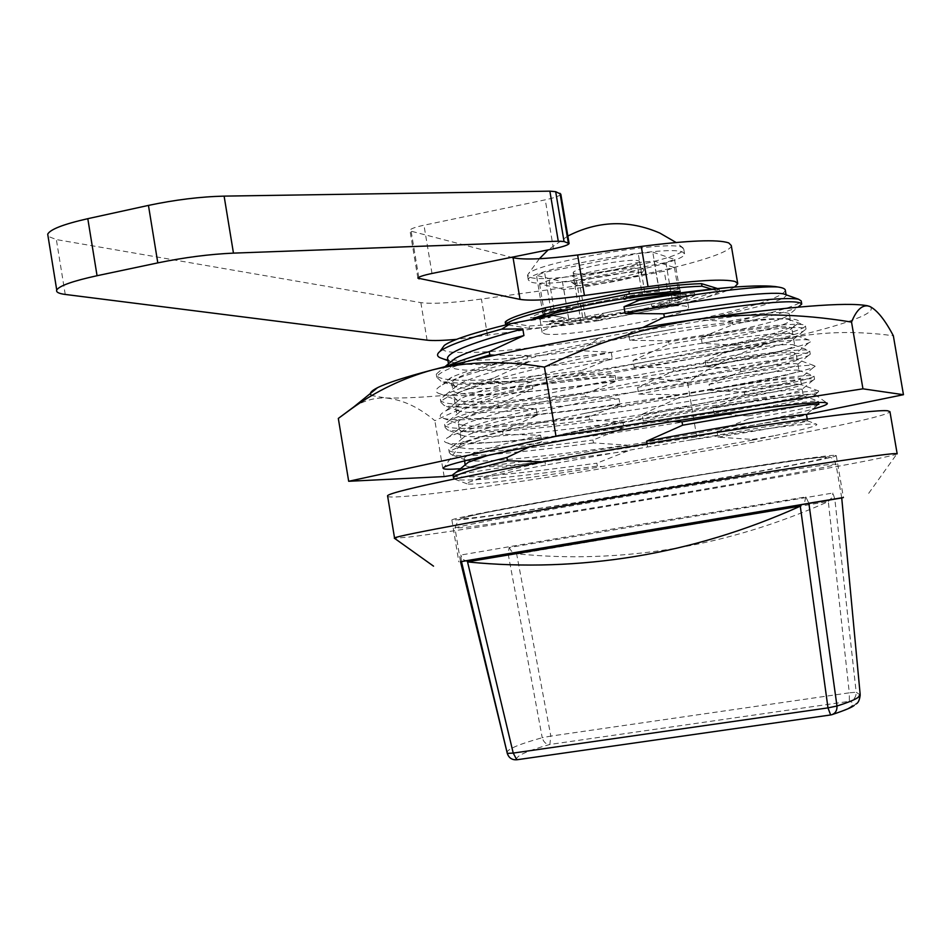 <?xml version="1.0" encoding="UTF-8"?>
<svg xmlns="http://www.w3.org/2000/svg" width="951" height="951" viewBox="0 0 951 951"><rect width="100%" height="100%" fill="white"/><g stroke="black" fill="none" stroke-linecap="round" stroke-linejoin="round"><path stroke-width="0.71" stroke-dasharray="4.75 3.57" d="M756.152 400.573C704.655 408.003 622.299 422.149 557.024 435.57L610.055 423.076C703.883 402.13 790.947 385.868 798.864 384.323C785.752 381.684 679.549 395.854 584.496 413.459C513.017 427.843 471.589 438.316 460.213 444.866L458.798 446.423L459.618 447.576L466.775 448.658C517.903 451.523 794.382 405.518 813.711 395.83L814.924 394.558L813.069 394.249C806.674 393.916 787.69 396.02 756.152 400.573M584.496 413.459C680.286 393.322 785.134 377.19 797.972 377.939L800.373 378.557L799.054 379.366C786.477 383.978 721.524 396.829 643.756 408.371C569.827 419.617 491.833 427.926 466.727 425.751L460.617 424.728L458.144 422.244C460.843 414.517 525.558 397.34 614.893 379.449C699.579 362.771 781.425 351.133 793.645 352.536L796.106 353.487L794.335 354.735C780.319 360.477 715.473 373.874 638.157 385.405C564.906 396.603 487.637 404.258 462.661 401.298L457.158 400.24L453.984 397.161C456.528 388.543 521.089 370.557 610.376 352.571C695.026 335.786 776.955 324.885 789.318 327.132L791.838 328.44L789.556 330.199C777.003 335.477 746.535 342.622 698.153 351.632C623.951 367.276 525.261 381.933 478.769 383.966C562.314 384.454 791.945 343.751 792.908 334.74L790.412 333.528C779.44 331.578 708.245 340.969 631.619 355.412C549.547 371.199 478.876 388.793 460.332 398.945L455.03 403.474C454.697 405.483 457.574 406.814 463.684 407.444C490.217 410.321 572.478 401.679 649.616 389.66C729.31 377.476 793.871 363.746 797.176 359.787L794.727 358.919C783.767 357.754 711.657 368.013 634.186 382.682C551.247 398.707 480.98 415.682 463.648 424.907L459.202 428.544C458.822 430.339 461.675 431.457 467.749 431.897C494.151 433.929 576.342 424.776 653.527 412.9C733.269 400.846 797.984 387.865 801.443 384.858L798.864 384.323M557.024 435.57C672.559 410.725 814.151 388.555 818.74 390.98L818.205 392.109C804.475 396.9 724.234 412.223 633.39 425.501C547.942 438.363 459.963 447.255 446.625 442.738C443.035 441.609 443.82 439.683 448.967 436.949C467.321 427.32 547.978 408.324 641.402 390.635C728.763 374.409 807.209 363.472 814.008 365.576L815.173 366.266L813.474 367.431C798.139 373.529 719.122 389.292 629.526 402.428C545.387 415.147 458.299 423.29 443.154 418.214C438.577 416.788 439.421 414.363 445.686 410.927C465.36 400.3 544.935 380.899 636.671 363.567C722.391 347.65 800.278 337.534 809.158 340.101C811.631 340.589 811.465 341.504 808.671 342.871C791.803 350.206 714.023 366.373 625.675 379.366C542.819 391.955 456.682 399.372 439.778 393.773C434.096 392.014 434.999 389.03 442.488 384.798C463.363 371.912 577.697 344.975 675.519 328.844L742.612 320.808C789.473 316.826 807.102 318.335 795.476 325.313C781.484 332.291 749.043 341.064 698.153 351.632M478.769 383.966C450.001 385.476 441.002 383.229 451.784 377.226C471.72 368.073 519.935 356.304 596.42 341.944L675.519 328.844M460.498 468.712C524.512 464.361 752.942 425.775 812.713 409.144M452.89 475.203L696.762 436.866L806.412 414.493M353.998 406.766C364.411 400.454 375.027 397.53 385.856 397.993C420.271 398.826 478.21 393.238 559.675 381.232C602.827 375.455 645.467 375.907 687.597 382.599C716.305 362.759 748.009 348.399 782.697 339.495C715.497 355.08 641.152 369 559.675 381.232C516.773 388.127 475.167 401.274 434.869 420.699C418.82 407.206 402.487 399.634 385.856 397.993L371.924 395.58M869.535 306.365L869.82 306.472C878.355 312.665 849.314 323.673 782.697 339.495C817.741 331.685 854.616 330.437 893.346 335.774M444.141 476.582L434.869 420.699M696.762 436.866L687.597 382.599M574.38 273.71C582.678 276.598 640.784 265.923 639.643 261.691L638.68 260.883C631.523 257.709 571.741 268.634 573.191 272.818L574.38 273.71M576.318 285.264C583.95 287.784 637.099 278.488 641.164 273.936L641.592 273.294L640.641 272.521C633.509 269.537 573.715 280.414 575.129 284.42L576.318 285.264M530.729 277.537C551.996 284.04 685.944 259.29 683.757 249.103L681.831 247.284C668.184 239.7 535.675 262.69 528.364 273.864L527.52 275.243L530.729 277.537M531.526 282.269C552.757 288.605 686.717 263.891 684.565 253.881L682.64 252.098C667.709 244.205 524.453 270.227 528.316 280.034L531.526 282.269M664.369 292.611L676.185 295.797L675.305 295.927L675.721 298.4L679.846 299.494L685.1 296.962L686.444 295.404L684.661 294.025L676.981 293.324M544.971 333.956C564.43 338.128 690.497 315.304 688.655 307.827L686.884 306.543C672.999 301.075 538.92 325.052 542.094 332.363L544.971 333.956M549.833 315.019L550.249 317.527L540.703 318.989L540.109 319.893L543.009 321.593L556.834 321.89L569.078 320.998L564.157 320.083L549.226 323.744L548.822 321.319C562.493 320.63 579.587 318.728 600.117 315.613L602.803 313.319L651.875 303.868L582.666 317.313L568.674 318.87L549.833 315.019L563.741 317.646L548.822 321.319M600.117 315.613L600.509 318.014L603.207 315.744L585.65 319.144L601.888 316.861L657.296 306.115L669.587 302.858L651.756 306.317L663.037 305.901L662.633 303.476C679.335 299.363 689.95 295.868 694.456 292.979L676.185 295.797L680.88 297.057L672.214 299.91L651.875 303.868L662.633 303.476M517.867 553.898L828.309 501.474L849.302 692.827L550.831 736.098L516.595 553.672L517.867 553.898C568.65 558.998 620.254 557.286 672.678 548.763C725.137 540.097 776.598 524.56 827.073 502.128M823.768 457.086C860.049 455.374 529.992 512.137 470.709 518.045C439.445 521.54 493.854 510.116 597.002 492.261C699.972 474.406 810.014 457.443 823.768 457.086M860.215 694.991L856.185 692.209L834.812 499.049L841.73 497.837M834.812 499.049L832.898 493.034L509.177 547.538L508.143 553.803L542.225 737.714L550.831 736.098L549.856 744.455C546.112 744.443 543.58 742.196 542.225 737.714C520.09 743.86 508.345 748.687 506.99 752.193M841.718 497.813L836 464.278C833.635 458.43 830.306 456.005 826.027 457.003L807.28 458.846L711.419 473.182L577.958 495.578L484.808 512.839C458.334 518.378 460.866 518.782 458.227 520.233L454.947 528.043L464.302 527.543C522.468 520.934 834.253 467.987 836 464.278L833.67 464.136C820.749 464.849 731.164 478.65 632.914 495.257C534.605 511.852 457.074 526.248 454.947 528.043L460.51 561.613L508.143 553.803M460.522 561.744L841.73 497.944M897.15 453.686L896.769 454.067C880.804 461.152 490.633 527.33 408.847 537.065L394.463 538.266M460.51 561.672L841.718 497.86M833.908 455.327C820.903 455.707 730.511 469.354 631.357 486.151C532.144 502.924 453.972 517.784 451.88 519.924L461.401 519.662C520.34 513.683 834.586 460.129 836.262 455.6L833.908 455.327M387.687 496.517C389.066 497.159 393.892 497.183 402.154 496.588C485.925 491.287 885.975 422.125 889.946 411.676M442.144 348.411C442.274 350.182 445.258 351.406 451.119 352.072C477.224 353.974 524.001 349.766 591.451 339.459L698.082 319.298L698.177 319.916C753.679 308.92 783.018 300.801 786.215 295.583L785.669 294.632M450.976 361.796L452.094 362.188C471.244 367.894 536.281 362.676 611.231 352.322L579.789 350.622C515.24 359.228 470.733 362.153 446.269 359.383L441.87 358.396M643.328 268.551C634.662 264.972 563.301 278.619 571.599 282.221L572.573 282.602C581.025 285.395 639.357 275.208 643.886 270.132L643.328 268.551M663.632 292.801L675.305 295.927M572.597 307.054L623.392 297.116L572.597 307.054L573.025 309.598L566.939 309.824M529.778 446.744L541.678 441.835L540.572 435.178L503.043 434.298L502.497 430.993L537.232 415.242L536.126 408.585L498.633 407.813L498.086 404.52L532.798 388.662L531.68 382.017L494.223 381.363L493.676 378.058L528.352 362.093L527.246 355.448L494.96 355.21M647.072 443.701L647.619 446.97L545.565 465.087L545.018 461.794L543.152 461.841M642.638 327.608L628.528 333.587L629.669 340.303L668.351 340.791L668.922 344.155L633.057 360.465L634.186 367.193L672.904 367.787L673.474 371.163L637.586 387.354L638.715 394.083L677.469 394.808L678.039 398.184L642.115 414.267L643.245 420.996L673.617 421.341M728.157 321.319L755.058 316.647L732.52 322.413L728.157 321.319L698.177 319.916M732.52 322.413L732.9 324.636C768.111 317.123 790.008 311.132 798.614 306.686L789.413 314.353C791.339 308.98 722.071 315.756 628.528 333.587M752.36 439.421L775.255 435.558L752.479 440.135L752.36 439.421L718.017 437.175L717.03 431.302L748.865 418.797L748.366 415.86L714.046 413.697L713.06 407.824L744.871 395.236L744.371 392.299L710.076 390.231L709.089 384.359L740.877 371.686L740.377 368.75L706.106 366.777L705.119 360.916L736.882 348.161L736.383 345.225L702.147 343.347L701.149 337.486L732.9 324.636M752.479 440.135L602.197 466.596L597.359 466.073C523.835 476.047 466.085 482.359 454.744 479.221L454.126 478.971M611.231 352.322L612.206 358.123L581.358 370.652L581.846 373.541L615.131 375.514L616.105 381.315L585.234 393.773L585.721 396.65L619.03 398.719L620.004 404.52L589.121 416.895L589.596 419.783L622.941 421.935L623.915 427.748L592.996 440.028L593.483 442.916L626.84 445.163L627.815 450.976L596.883 463.185L597.359 466.073M579.789 350.622L597.715 338.865M599.558 338.152L591.451 339.459M785.36 290.566C781.651 297.497 752.55 307.078 698.082 319.298M755.058 316.647C784.539 309.574 799.922 304.332 801.206 300.944M447.766 359.549L450.429 361.57L447.945 360.655M545.018 461.794C504.446 470.888 479.886 477.414 471.339 481.372C467.274 482.668 465.895 483.5 467.214 483.881C472.647 485.652 532.251 477.806 602.197 466.596M718.017 437.175C773.9 427.998 803.75 422.577 807.554 420.901L807.34 420.782C800.397 420.865 760.158 427.486 686.622 440.646L647.619 446.97M775.255 435.558C806.091 429.079 819.786 425.252 816.327 424.087C806.389 423.112 763.154 428.639 686.622 440.646M717.03 431.302C768.586 422.779 798.139 417.334 805.687 414.957L806.484 414.624M545.565 465.087C505.48 472.778 480.742 478.21 471.339 481.372M736.882 348.161C773.222 340.743 795.428 335.037 803.512 331.067L806.008 329.129C802.858 324.624 757.162 329.628 668.922 344.155M736.383 345.225C780.307 336.143 803.333 329.735 805.473 326.003L803.536 324.755C790.103 322.698 745.037 328.036 668.351 340.791M740.877 371.686C778.346 364.388 800.837 359.014 808.35 355.567L810.288 354.212C807.304 350.669 761.692 356.316 673.474 371.163M740.377 368.75C784.373 360.072 807.506 354.188 809.753 351.085L808.398 350.23C796.344 348.684 751.183 354.533 672.904 367.787M744.871 395.236C783.469 388.067 806.222 383.051 813.117 380.186L814.567 379.306C811.738 376.739 766.233 383.027 678.039 398.184M744.371 392.299C788.45 384.026 811.667 378.641 814.032 376.168L813.164 375.645C802.549 374.646 757.317 381.03 677.469 394.808M748.865 418.797C788.605 411.783 811.583 407.159 817.824 404.912L818.811 404.258M748.366 415.86C792.528 407.979 815.839 403.117 818.312 401.274L817.824 401.001C813.105 400.728 792.623 403.426 756.366 409.085M581.846 373.541C509.035 382.932 462.055 385.464 440.919 381.161L436.794 377.285C437.424 373.446 449.205 367.775 472.136 360.263M447.208 366.171L443 368.287L436.271 374.147C435.082 384.275 499.465 381.149 581.358 370.652M585.721 396.65C511.472 406.41 464.314 409.382 444.236 405.554L440.955 402.368C441.835 398.077 459.595 391.075 494.223 381.363M493.676 378.058C469.735 384.751 453.889 390.207 446.138 394.439L440.432 399.242C439.077 408.371 503.352 404.437 585.234 393.773M589.596 419.783C513.909 429.923 466.584 433.335 447.648 430.018L445.127 427.475C446.09 423.67 463.922 417.12 498.633 407.813M498.086 404.52C472.98 411.236 456.742 416.562 449.371 420.497L444.604 424.336C443.083 432.467 507.24 427.736 589.121 416.895M593.483 442.916C521.065 452.557 464.136 458.239 451.143 454.578L449.288 452.593C450.346 449.288 468.261 443.19 503.043 434.298M502.497 430.993C476.225 437.722 459.63 442.869 452.7 446.459L448.777 449.454C447.089 456.587 511.127 451.047 592.996 440.028M453.092 475.5C458.858 480.029 519.555 473.693 596.883 463.185M540.572 435.178C491.394 446.649 465.931 454.364 464.183 458.311L465.824 460.07C478.864 463.874 547.348 456.29 626.84 445.163M541.678 441.835L487.697 455.446M468.415 462.198L465.217 464.587M465.146 464.896C465.669 471.268 540.56 463.28 627.815 450.976M536.126 408.585C487.031 420.461 461.663 428.663 460.011 433.216L462.257 435.475C476.95 439.814 544.566 432.86 622.941 421.935M537.232 415.242C498.443 424.479 474.359 431.528 464.968 436.378L461.045 439.493C459.214 447.445 535.294 440.242 623.915 427.748M531.68 382.017C482.68 394.285 457.395 402.986 455.838 408.134L458.786 410.975C475.048 415.789 541.797 409.453 619.03 398.719M532.798 388.662C495.34 397.875 471.613 405.138 461.615 410.475L456.884 414.398C455.22 423.397 531.407 417.002 620.004 404.52M527.246 355.448C478.317 368.12 453.128 377.321 451.677 383.063L455.398 386.546C473.146 391.824 539.039 386.058 615.131 375.514M528.352 362.093C492.226 371.259 468.891 378.724 458.334 384.477L452.712 389.328C451.226 399.372 527.532 393.773 616.105 381.315M448.801 363.555L448.551 364.269C447.243 375.36 523.656 370.557 612.206 358.123M714.046 413.697C769.858 404.151 799.601 398.196 803.274 395.806L802.799 395.521C797.176 394.677 730.641 404.234 643.245 420.996M713.06 407.824C763.38 399.182 792.706 393.298 801.051 390.183L802.204 389.53C804.617 386.962 735.717 396.329 642.115 414.267M710.076 390.231C765.805 380.329 795.452 373.826 799.006 370.735L798.162 370.201C790.733 368.81 724.686 377.63 638.715 394.083M709.089 384.359C758.173 375.609 787.262 369.321 796.344 365.505L797.937 364.459C800.195 360.952 731.164 369.452 637.586 387.354M706.106 366.777C761.763 356.506 791.303 349.469 794.739 345.665L793.431 344.821C784.254 342.919 718.718 351.038 634.186 367.193M705.119 360.916C752.978 352.072 781.805 345.403 791.589 340.945L793.669 339.4C795.761 334.954 726.612 342.598 633.057 360.465M702.147 343.347C757.721 332.707 787.166 325.135 790.471 320.618L788.605 319.393C777.752 316.992 712.739 324.469 629.669 340.303M701.149 337.486C747.783 328.559 776.313 321.557 786.762 316.481M461.449 561.459L460.771 555.051L601.127 530.931L805.818 496.945L808.861 503.222M467.523 561.815L463.161 559.438L460.771 555.051M516.964 759.718C515.014 756.307 525.974 751.231 549.856 744.455L849.35 701.327L849.302 692.827L856.185 692.209C856.233 697.047 853.95 700.079 849.35 701.327C853.606 702.385 854.224 704.073 851.204 706.379C848.09 708.709 841.266 711.562 830.746 714.914L516.512 759.778M509.177 547.538L511.424 551.116L516.595 553.672M805.818 496.945L804.796 501.51L800.267 506.087M828.309 501.474L832.196 497.254L832.898 493.034M642.496 296.023L623.832 299.672L623.392 297.116M636.885 262.726L654.086 261.026L674.449 267.552L664.238 271.154L580.383 287.749L563.8 289.473L539.55 283.85L549.143 280.224L636.885 262.726L642.305 294.893M549.143 280.224L554.409 311.666M554.659 313.188L573.025 309.598M674.449 267.552L679.846 299.494L669.587 302.858L664.238 271.154M654.086 261.026L659.459 292.884M659.685 294.18L664.06 295.333L671.953 293.395M663.81 293.847L664.06 295.333M711.74 289.152L719.55 291.505L719.134 289.033C713.084 292.944 698.593 297.687 675.638 303.25L598.179 318.264C570.445 322.532 547.407 325.111 529.053 326.003L505.231 322.044M717.565 288.545L719.134 289.033M719.55 291.505C713.5 295.392 698.997 300.1 676.042 305.651L675.638 303.25M676.042 305.651L598.571 320.642L598.179 318.264M598.571 320.642C570.85 324.909 547.812 327.501 529.457 328.416L529.053 326.003M529.457 328.416L506.538 324.683M543.366 317.313L540.703 318.989L530.753 320.523L530.325 318.026L537.731 316.885M530.753 320.523L532.085 319.524M560.543 310.062L560.115 307.506C543.176 311.833 533.249 315.34 530.325 318.026M544.899 315.78L548.929 315.161L542.95 314.044L551.081 311.179L572.026 307.078L560.115 307.506M563.741 317.646L564.157 320.083M600.509 318.014C579.991 321.141 562.897 323.043 549.226 323.744M651.352 303.892L651.756 306.317M675.721 298.4L694.872 295.452L694.456 292.979M694.872 295.452C690.355 298.317 679.751 301.8 663.037 305.901M680.215 291.363L679.787 288.819C666.366 289.294 648.594 291.184 626.471 294.501L623.535 296.997L644.849 292.825L659.376 291.268L663.798 292.456M665.7 292.29L679.787 288.819M626.899 297.081L626.471 294.501M623.832 299.672L625.33 298.412M603.207 315.744L602.803 313.319M580.383 287.749L585.65 319.144L569.078 320.998L563.8 289.473M550.249 317.527L545.03 316.564M539.55 283.85L544.673 314.484M731.271 245.513C732.175 255.058 648.261 276.313 575.022 286.132L481.42 299.042C452.248 302.965 432.063 304.154 420.853 302.632L56.359 239.569L48.049 236.323M734.564 287.047C719.586 296.557 645.36 313.378 581.097 322.365L456.635 339.329M560.817 194.159C560.008 195.858 554.825 197.749 545.268 199.829L423.98 225.209C415.349 227.087 410.666 228.763 409.929 230.249L411.117 231.188L511.46 257.329M542.95 314.044L536.483 275.421L544.566 272.307L638.228 253.525L652.766 252.122L674.521 259.433L665.902 262.524L576.449 280.307L562.445 281.734L536.483 275.421M551.081 311.179L544.566 272.307M568.674 318.87L562.445 281.734M582.666 317.313L576.449 280.307M672.214 299.91L665.902 262.524M680.88 297.057L674.521 259.433M659.376 291.268L652.766 252.122M644.849 292.825L638.228 253.525M487.53 335.655L481.42 299.042M427.082 340.173L420.853 302.632M65.239 294.441L56.359 239.569M553.47 248.793L545.268 199.829M431.992 273.46L423.98 225.209M418.773 277.312L411.117 231.188M581.097 322.365L575.022 286.132M460.213 444.866L444.272 467.131M459.202 428.544L458.144 422.244M455.03 403.474L453.984 397.161M801.443 384.858L800.373 378.557M797.176 359.787L796.106 353.487M792.908 334.74L791.838 328.44M460.367 447.862L446.625 442.738M813.711 395.83L818.205 392.109M813.474 367.431L799.054 379.366M443.154 418.214L460.617 424.728M808.671 342.871L794.335 354.735M439.778 393.773L457.158 400.24M795.476 325.313L789.556 330.199M818.74 390.98L800.754 384.43M448.967 436.949L463.648 424.907M814.008 365.576L796.046 359.074M445.686 410.927L460.332 398.945M809.158 340.101L791.244 333.658M442.488 384.798L451.784 377.226M814.924 394.558L827.073 403.069M639.643 261.691L641.592 273.294M683.757 249.103L684.565 253.881M683.139 247.961L676.09 242.481M686.444 295.404L688.655 307.827M868.679 493.331L896.769 454.067M451.88 519.924L458.846 561.91M575.438 284.931L571.599 282.221M641.164 273.936L643.886 270.132M786.073 294.774L786.215 295.583M450.988 361.772L452.094 362.188M454.744 479.221L467.214 483.881M807.34 420.782L816.327 424.087M807.233 419.011L807.554 420.901M805.473 326.003L806.008 329.129M809.753 351.085L810.288 354.212M814.032 376.168L814.567 379.306M818.312 401.274L818.526 402.535M436.271 374.147L436.794 377.285M440.432 399.242L440.955 402.368M444.604 424.336L445.127 427.475M448.777 449.454L449.288 452.593M836.262 455.6L843.418 497.551M465.824 460.07L451.143 454.578M464.183 458.311L464.599 460.819M462.257 435.475L447.648 430.018M452.7 446.459L464.968 436.378M460.011 433.216L461.045 439.493M458.786 410.975L444.236 405.554M449.371 420.497L461.615 410.475M455.838 408.134L456.884 414.398M455.398 386.546L440.919 381.161M446.138 394.439L458.334 384.477M451.677 383.063L452.712 389.328M443 368.287L444.89 366.741M817.824 404.912L805.687 414.957M802.799 395.521L817.824 401.001M813.117 380.186L801.051 390.183M802.204 389.53L803.274 395.806M798.162 370.201L813.164 375.645M808.35 355.567L796.344 365.505M797.937 364.459L799.006 370.735M793.431 344.821L808.398 350.23M803.512 331.067L791.589 340.945M793.669 339.4L794.739 345.665M788.605 319.393L803.536 324.755M789.413 314.353L790.471 320.618M854.212 705.345L855.948 704.002M540.109 319.893L542.094 332.363M417.881 278.144L409.929 230.249M737.762 283.755L737.655 283.148M567.842 236.038L548.18 249.863M539.407 258.72L528.364 273.864M527.52 275.243L528.316 280.034M573.191 272.818L575.129 284.42"/><path stroke-width="1.43" d="M812.713 409.144C823.863 406.125 828.654 404.092 827.073 403.069L824.921 402.606C811.797 401.025 726.029 412.211 629.55 428.592C533.047 444.949 452.664 461.936 444.272 467.131C441.359 468.831 444.283 469.509 453.021 469.164L460.498 468.712M806.412 414.493L903.45 394.701L862.949 388.828L555.99 436.295L348.684 481.277L444.141 476.582L452.89 475.203M371.924 395.58C368.774 393.809 370.652 391.17 377.559 387.675C386.998 382.956 405.269 377.048 432.408 369.915C493.759 353.748 603.017 332.695 696.501 319.37C789.722 306.412 846.652 301.871 867.264 305.723L869.535 306.365M348.684 481.277L338.318 418.428L353.998 406.766M903.45 394.701L893.346 335.774C885.012 319.94 877.167 310.169 869.82 306.472L867.74 305.901C861.558 305.2 856.162 310.597 851.537 322.092C800.492 313.521 748.817 312.617 696.501 319.37C644.243 327.513 593.555 343.43 544.412 367.11C504.708 360.358 467.369 361.297 432.408 369.915C402.998 378.106 376.097 391.004 351.704 408.621L338.318 418.428M862.949 388.828L851.537 322.092M555.99 436.295L544.412 367.11M456.635 339.329C442.821 340.577 432.978 340.85 427.082 340.173L65.239 294.441C58.724 293.597 55.883 292.112 56.727 289.984C59.378 285.776 72.823 281.021 97.061 275.719L157.807 262.88C184.458 257.424 209.684 254.179 233.459 253.121L558.273 241.209L564.038 241.542L569.102 243.539C568.258 245.025 563.051 246.773 553.47 248.793L431.992 273.46C423.35 275.291 418.642 276.848 417.881 278.144L520.031 299.387C531.074 301.122 552.543 299.827 584.425 295.488L648.047 286.643C695.205 280.331 724.282 278.643 735.278 281.555L737.762 283.755L734.564 287.047M584.425 295.488L577.626 254.975L641.271 246.428C688.453 240.377 717.601 239.2 728.716 242.897L731.271 245.513L737.655 283.148M841.718 497.813L808.861 503.222L836.975 706.011C837.177 710.492 835.442 713.393 831.792 714.712L830.627 714.962L831.792 714.712M460.51 561.672L843.418 497.551L841.718 497.86L860.156 694.301L858.325 697.261C855.115 699.627 847.995 702.539 836.975 706.011L827.988 707.877L800.267 506.087L467.523 561.815L513.231 753.085L507.299 753.382L461.449 561.459L460.498 561.637L507.358 753.62C508.975 758.03 512.114 760.087 516.773 759.778L516.964 759.718M798.959 506.788C745.382 530.753 690.652 547.324 634.781 556.525C578.921 565.595 523.632 567.438 468.902 562.053M841.73 497.944L460.522 561.744M394.463 538.266L394.534 537.933C397.316 535.591 500.547 516.393 632.784 494.104C764.996 471.791 881.625 453.936 895.01 453.603L897.173 453.829M897.15 453.686L889.946 411.676L887.687 410.773C873.933 408.966 757.055 424.931 624.938 447.434C492.808 469.901 389.993 491.251 387.556 495.744L387.687 496.517M639.191 300.207C674.425 294.251 705 289.96 730.903 287.321C754.167 285.55 769.858 285.455 777.977 287.012C759.029 285.669 698.082 292.635 624.011 306.721L639.191 300.207L634.733 299.482L510.318 323.768C473.717 332.731 451.725 339.935 444.319 345.403L442.144 348.411M447.945 360.655L441.87 358.396C436.818 356.815 436.212 354.45 440.063 351.311C447.422 345.605 467.963 338.211 501.676 329.141L510.318 323.768M663.81 293.847L663.632 292.801L665.7 292.29M494.96 355.21L489.824 354.913L489.266 351.62L523.918 335.548L522.812 328.903L501.676 329.141M543.152 461.841L507.465 460.783L506.919 457.479L529.778 446.744M673.617 421.341L682.033 421.852L682.604 425.216L646.644 441.193L647.072 443.701M624.011 306.721L625.14 313.438L663.798 313.806L664.357 317.17L642.638 327.608M777.977 287.012C783.006 287.749 785.467 288.926 785.36 290.566L786.073 294.774M785.669 294.632L783.672 293.918C771.213 291.054 706.759 297.913 625.14 313.438M730.903 287.321C703.55 289.651 671.489 293.704 634.733 299.482M801.657 303.583L801.206 300.944L798.555 299.22C783.826 296.688 738.903 301.55 663.798 313.806M798.614 306.686L801.741 304.07C798.424 298.59 752.633 302.965 664.357 317.17M522.812 328.903C473.967 341.98 448.872 351.68 447.517 358.004L447.766 359.549M454.126 478.971L453.461 477.723C454.602 474.918 472.599 469.271 507.465 460.783M807.233 419.011L806.484 414.624C809.051 412.996 740.282 423.219 646.644 441.193M818.847 404.413C816.184 402.82 770.774 409.75 682.604 425.216M756.366 409.085L682.033 421.852M472.136 360.263L489.824 354.913M489.266 351.62C470.032 357.196 456.005 362.046 447.208 366.171M506.919 457.479C479.494 464.183 462.566 469.128 456.111 472.314L452.949 474.585L453.092 475.5M487.697 455.446L468.415 462.198L456.111 472.314M464.599 460.819L465.146 464.896M523.918 335.548C489.111 344.654 466.192 352.262 455.149 358.396L448.801 363.555M516.512 759.778C511.959 759.98 508.904 757.923 507.358 753.62L506.99 752.193M642.305 294.893L642.496 296.023L625.33 298.412L626.899 297.081C649.022 293.764 666.794 291.85 680.215 291.363L671.953 293.395L659.685 294.18L659.459 292.884M554.409 311.666L554.659 313.188L566.939 309.824L560.543 310.062C545.803 313.806 536.316 316.956 532.085 319.524M506.538 324.683L505.647 324.541C508.833 321.034 522.147 316.303 545.601 310.371L545.161 307.791L628.896 291.351C659.495 286.715 683.721 284.147 701.565 283.66L717.565 288.545M505.647 324.541L505.231 322.044C508.405 318.502 521.719 313.747 545.161 307.791M545.601 310.371L629.336 293.966L628.896 291.351M629.336 293.966C659.935 289.318 684.149 286.738 702.004 286.215L701.565 283.66M702.004 286.215L711.74 289.152M537.731 316.885L544.899 315.78M544.673 314.484L545.03 316.564L543.366 317.313M625.33 298.412C603.576 301.764 584.116 305.568 566.939 309.824M676.981 293.324L671.953 293.395M48.049 236.323L47.705 234.16C50.248 229.334 63.622 224.163 87.801 218.682L148.451 205.404C175.055 199.793 200.281 196.702 224.115 196.12L549.88 191.151L555.681 191.686L560.817 194.159L569.067 243.301M511.46 257.329L513.076 257.745C524.203 260.063 545.719 259.147 577.626 254.975M648.047 286.643L641.271 246.428M513.231 753.085L827.988 707.877L830.627 714.962L516.773 759.778L513.231 753.085M545.03 316.564L554.659 313.188M642.496 296.023L659.685 294.18M97.061 275.719L87.801 218.682M157.807 262.88L148.451 205.404M233.459 253.121L224.115 196.12M558.273 241.209L549.88 191.151M564.038 241.542L555.681 191.686M568.318 242.85L560.008 193.326M419.046 278.916L418.773 277.312M520.031 299.387L513.076 257.745M377.559 387.675L351.704 408.621M676.09 242.481L659.816 233.066C628.742 219.645 598.084 220.644 567.842 236.038M854.212 705.345C852.536 707.128 845.225 710.195 832.28 714.558M444.319 345.403L440.063 351.311M798.555 299.22L783.672 293.918M818.526 402.535L818.811 404.258M387.556 495.744L394.534 537.933M433.537 566.154L394.296 538.159M452.949 474.585L453.461 477.723M444.89 366.741L455.149 358.396M447.517 358.004L448.48 363.829M855.948 704.002C858.147 703.146 859.561 700.138 860.215 694.991M56.727 289.984L47.705 234.16M548.18 249.863L539.407 258.72"/></g></svg>
